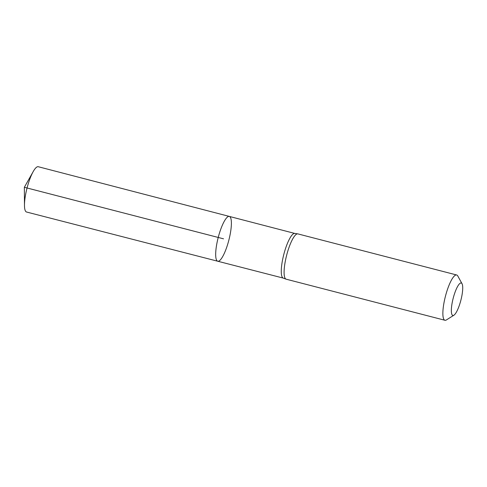 <?xml version="1.0" encoding="UTF-8"?>
<svg xmlns="http://www.w3.org/2000/svg" width="487" height="487" viewBox="0 0 487 487"><rect width="100%" height="100%" fill="white"/><g stroke="black" fill="none" stroke-linecap="round" stroke-linejoin="round"><path stroke-width="0.73" d="M297.752 233.87L294.732 233.431A23.066 5.46 104.5 0 0 283.848 254.263A23.066 5.46 104.5 0 0 283.184 278.071L286.033 279.148A23.388 5.54 -75.5 0 1 286.709 254.999A23.388 5.54 -75.5 0 1 297.752 233.87A23.388 5.54 -75.5 0 1 297.886 233.9L456.66 274.978A23.388 5.54 -75.5 0 1 457.792 275.995L462.047 283.738A16.765 3.969 -75.5 0 1 460.879 300.229A16.765 3.969 -75.5 0 1 453.902 315.217A16.765 3.969 -75.5 0 1 453.22 298.129A16.765 3.969 -75.5 0 1 462.047 283.738M218.267 237.297A23.145 5.485 -75.5 0 1 229.334 216.417A23.145 5.485 -75.5 0 1 228.841 240.194A23.145 5.485 -75.5 0 1 217.738 261.233A23.145 5.485 -75.5 0 1 218.267 237.297A23.145 5.485 -75.5 0 1 229.334 216.417L38.278 166.731A23.388 5.54 -75.5 0 0 33.226 171.54A23.388 5.54 -75.5 0 0 27.095 187.83A23.388 5.54 -75.5 0 0 24.478 205.374A23.388 5.54 -75.5 0 0 26.56 212.022L217.738 261.233A23.145 5.485 -75.5 0 1 218.267 237.297M453.902 315.217L446.427 319.922A23.388 5.54 -75.5 0 1 444.948 320.269L286.173 279.191A23.388 5.54 -75.5 0 1 286.033 279.148M444.948 320.269A23.388 5.54 -75.5 0 1 445.483 296.078A23.388 5.54 -75.5 0 1 456.66 274.978M24.478 205.374L24.35 187.294L223.533 238.825L27.053 187.988M294.805 233.437L229.334 216.417M283.251 278.095L217.738 261.233M24.35 187.294L33.226 171.54"/></g></svg>
